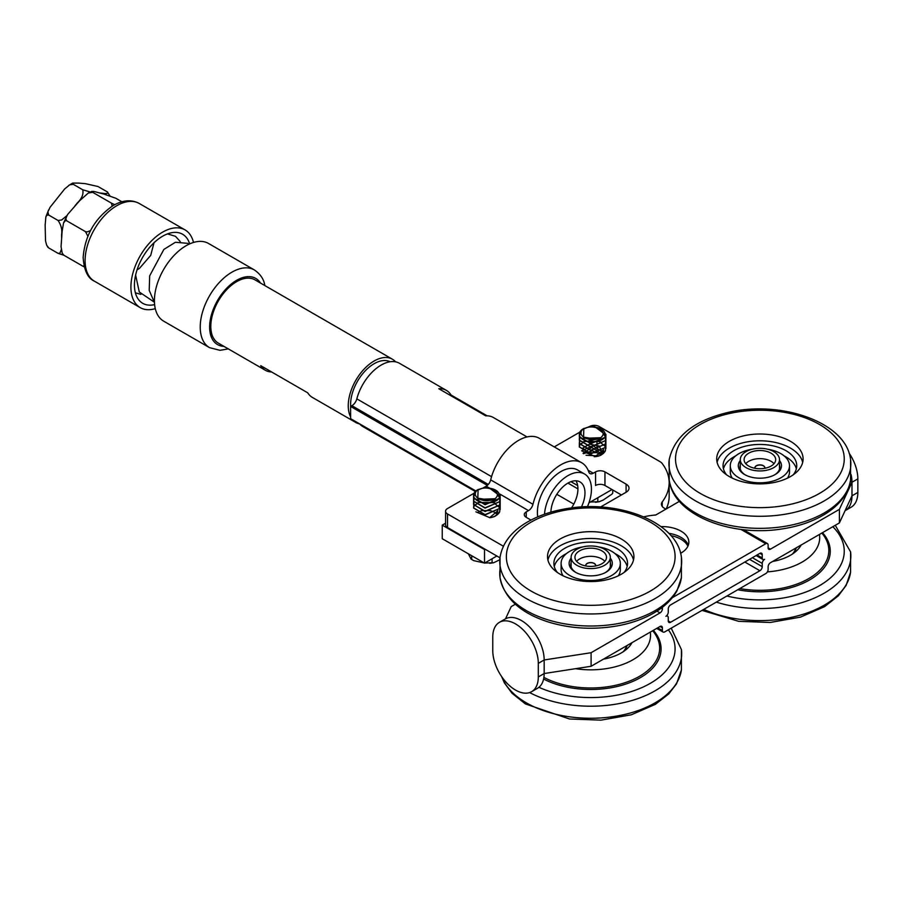 <?xml version="1.0" encoding="UTF-8"?>
<svg xmlns="http://www.w3.org/2000/svg" width="903" height="903" viewBox="0 0 903 903"><rect width="100%" height="100%" fill="white"/><g stroke="black" fill="none" stroke-linecap="round" stroke-linejoin="round"><path stroke-width="1.35" d="M359.62 423.868A36.549 21.108 120 0 0 362.871 426.577L475.858 491.808M527.013 436.928L493.41 417.536A36.549 21.108 120 0 0 485.769 415.843L438.779 388.719A36.549 21.108 -60 0 1 446.421 390.401L399.419 363.266A36.549 21.108 120 0 0 356.832 398.855A7.405 4.278 -60 0 1 351.899 405.707L350.601 406.452L350.601 418.665L476.265 491.209M446.421 390.401A36.549 21.108 -60 0 1 451.037 394.995L487.123 415.82M350.669 406.418A33.23 19.189 -60 0 1 360.997 375.908A33.23 19.189 -60 0 1 390.119 361.753M450.315 395.379A17.608 10.17 120 0 0 451.037 394.995M487.338 485.396L350.601 406.452M445.574 523.221L442.244 525.151L442.244 538.719L484.527 563.133L484.527 549.566L485.114 549.227L499.969 557.806M503.4 546.225L447.527 513.965A6.648 3.838 180 0 1 445.574 511.245A6.648 3.838 180 0 1 447.527 508.536L475.599 492.327M483.353 487.846L486.209 486.198A6.648 3.838 120 0 0 490.679 479.877A41.538 23.986 -60 0 1 539.373 438.316L581.667 462.731A41.538 23.986 -60 0 1 588.812 472.055A6.648 3.838 120 0 0 589.964 473.544A6.648 3.838 120 0 0 593.282 473.217L595.551 471.908A6.648 3.838 180 0 1 604.954 471.908L626.095 484.121A9.967 5.757 180 0 1 629.019 488.184A9.967 5.757 180 0 1 626.095 492.259L600.551 507.012M554.261 446.906L581.329 431.284M583.835 428.485L583.519 438.327L600.732 437.718C604.344 434.636 603.915 431.792 599.445 429.173C593.869 426.16 588.304 426.216 582.762 429.343L589.682 426.464A6.648 3.838 180 0 1 599.073 426.464L660.037 461.659A9.967 5.757 180 0 1 662.102 463.408A83.076 47.961 180 0 1 669.157 482.744A83.076 47.961 180 0 1 662.26 501.876A9.967 5.757 0 0 0 661.425 504.167A9.967 5.757 0 0 0 664.348 508.242L665.906 509.134M530.953 520.083L526.235 517.351A6.648 3.838 180 0 1 524.293 514.642A6.648 3.838 180 0 1 526.235 511.922L528.503 510.613A6.648 3.838 120 0 0 532.973 504.292A41.538 23.986 -60 0 1 581.667 462.731M496.864 556.011L484.527 563.133M611.997 489.539L588.925 502.869M537.77 516.843A33.23 19.189 -60 0 1 550.017 480.938A33.23 19.189 -60 0 1 577.514 469.921L584.557 473.996A33.23 19.189 120 0 0 559.792 482.033A33.23 19.189 120 0 0 544.52 514.213M587.413 506.73A33.23 19.189 120 0 0 590.889 495.352A33.23 19.189 120 0 0 584.557 473.996M571.543 507.904A24.088 13.906 120 0 0 575.933 480.78M550.909 512.159A24.088 13.906 -60 0 1 561.598 488.173A24.088 13.906 -60 0 1 579.986 481.909A24.088 13.906 -60 0 1 581.442 506.967M445.574 511.245L445.574 524.812A6.648 3.838 0 0 0 447.527 527.533L485.114 549.227M442.244 525.151L484.527 549.566M666.211 508.965A83.076 47.961 0 0 0 669.157 496.3L669.157 482.744M700.502 587.65A83.076 47.961 0 0 0 703.211 586.081M621.399 494.968L604.954 485.475A6.648 3.838 0 0 0 595.551 485.475L595.551 471.908M681.189 552.963A26.921 15.543 0 0 0 680.41 552.523M468.352 553.799L471.05 559.036L473.703 560.639L484.245 562.975M484.708 563.032L493.681 562.738L499.731 559.781M492.079 562.569L492.079 558.776M471.705 558.968L471.705 555.729M590.438 501.989L599.163 501.741L603.159 500.059L611.963 494.133L612.742 493.072L612.742 489.968M597.82 501.526L597.82 497.734M497.779 510.906L496.639 515.173L494.81 516.392A13.297 7.675 180 0 1 489.866 517.712L475.881 511.832M603.655 450.958L602.38 454.13L600.54 455.349A13.297 7.675 180 0 1 595.596 456.67L581.611 450.789M670.94 535.603A26.921 15.543 180 0 1 687.905 546.18M477.834 498.174L490.747 500.285M478.105 489.528L477.777 499.37L495.002 498.761C498.614 495.691 498.185 492.835 493.715 490.216C488.139 487.202 482.574 487.259 477.032 490.385L483.387 487.846L489.008 487.733L500.172 496.052L489.042 487.733L483.387 487.846C494.889 487.778 500.318 491.255 499.686 498.264L485.08 504.438L473.59 497.745L473.77 496.582M474.007 499.404L473.59 501.21L485.08 508.141L499.686 501.662L499.81 497.959L497.44 494.697M474.007 496.007L475.271 494.325M499.686 501.662L500.172 499.449L499.686 501.662L485.08 507.836L473.59 501.131L473.985 499.438M499.686 505.059L500.172 502.847L499.686 505.059L485.08 511.233L473.59 504.529L485.08 511.527L499.686 505.059L499.81 501.357M473.59 507.994L485.08 514.924L499.686 508.445L485.08 514.62L473.59 507.926L473.985 502.836M499.686 508.445L499.81 504.754M473.59 507.926L473.985 506.222M494.81 516.392L499.686 511.843L499.81 508.152M499.799 508.129L498.862 506.38M495.747 503.705L494.167 502.915M493.286 502.553L478.816 502.497M477.935 502.858L477.111 503.276M475.305 504.563L474.007 506.188L478.692 502.407M499.686 511.843L499.89 507.937L499.686 511.843C498.117 514.823 494.844 516.776 489.866 517.712M493.512 502.418L499.878 507.904L498.987 506.233M495.86 503.535L494.426 502.802M477.8 502.802L477.111 503.163M475.26 504.517L474.007 506.188M500.172 509.631L500.172 496.063M473.59 497.779L485.08 504.743L499.686 498.264L500.172 496.052L499.686 498.264M477.642 489.787A13.297 7.675 0 0 0 477.484 489.877A13.297 7.675 0 0 0 473.59 495.307A13.297 7.675 0 0 0 486.886 502.982A13.297 7.675 0 0 0 500.172 495.307L500.172 496.052M496.007 513.446L495.07 512.678M494.201 512.114L490.826 510.737M490.306 510.601L481.705 510.646M481.31 510.759L478.206 512.159M489.55 517.735L497.925 510.646M495.002 498.761A11.626 6.716 180 0 1 479.572 499.178A11.626 6.716 180 0 1 477.032 490.385M598.87 455.959L586.047 455.259M601.432 454.83L592.391 450.811L583.519 453.701M602.199 454.265L591.758 447.403L583.078 453.306M594.23 456.737L601.804 452.279L599.287 446.037L589.433 444.152L582.943 448.023L586.871 452.809L596.951 452.663L596.962 441.511M587.153 441.262L598.396 438.734M583.575 437.131L596.488 439.242M589.117 426.803L594.75 426.69L605.902 435.009L594.772 426.69L589.117 426.803M605.416 437.221L605.902 435.009L605.416 437.221L590.81 443.396L579.32 436.702L590.81 443.7L605.416 437.221C606.048 430.212 600.619 426.735 589.128 426.803M579.737 438.361L579.32 440.167L590.81 447.098L605.416 440.619L590.81 446.793L579.32 440.088L579.512 435.539M605.416 440.619L605.541 436.917M605.541 436.905L603.17 433.654M580.098 434.377L581.001 433.271M579.726 445.179L579.32 446.951L590.81 453.882L605.416 447.403L590.81 453.577L579.32 446.883L579.32 443.565L590.81 450.484L605.416 444.016L590.81 450.179L579.32 443.486L579.726 438.395M605.416 444.016L605.541 440.314M579.32 443.565L579.737 441.748M605.416 447.403L605.541 443.712M600.54 455.349L605.416 450.8L605.541 447.098L604.604 445.337M601.477 442.662L599.908 441.86M599.016 441.511L584.546 441.454M583.665 441.815L582.853 442.233M581.035 443.508L579.737 445.145L584.433 441.353M605.416 450.8L605.62 446.895L605.416 450.8C603.847 453.78 600.574 455.733 595.596 456.67M599.242 441.375L605.608 446.861L604.717 445.179M601.59 442.481L600.156 441.759M583.53 441.759L582.841 442.12M580.99 443.463L579.737 445.145M605.902 448.588L605.902 434.264A13.297 7.675 0 0 1 592.616 441.939A13.297 7.675 0 0 1 579.32 434.264A13.297 7.675 0 0 1 583.214 428.835A13.297 7.675 0 0 1 583.383 428.744M580.098 434.343L579.737 434.964M603.655 452.798L593 445.71L581.622 450.823M595.28 456.692L603.655 449.604M600.732 437.718A11.626 6.716 180 0 1 585.302 438.136A11.626 6.716 180 0 1 582.762 429.343M395.559 361.832A36.549 21.108 120 0 0 392.376 359.202A36.549 21.108 120 0 0 359.349 374.869A36.549 21.108 120 0 0 350.601 416.859M352.576 419.805A36.549 21.108 120 0 0 355.827 422.514A36.549 21.108 120 0 0 359.687 423.947M271.656 371.991A36.549 21.108 -60 0 1 265.369 370.286L218.368 343.151A36.549 21.108 -60 0 1 218.368 300.947A36.549 21.108 -60 0 1 254.928 279.84L392.376 359.202M265.369 370.286A36.549 21.108 -60 0 1 260.741 365.692L307.731 392.816A36.549 21.108 120 0 0 312.359 397.41L355.827 422.514M209.519 347.632L163.703 321.186A44.857 25.905 -60 0 1 154.481 302.979A44.857 25.905 -60 0 1 173.049 256.52A44.857 25.905 -60 0 1 208.559 243.483L254.375 269.941A44.857 25.905 120 0 0 218.865 282.966A44.857 25.905 120 0 0 200.297 329.437A44.857 25.905 120 0 0 209.519 347.632L219.96 350.319L228.312 348.897M849.012 452.967A32.203 18.591 60 0 1 857.85 478.872L857.85 492.44A32.203 18.591 60 0 1 851.179 507.181L845.31 510.567A32.203 18.591 -120 0 0 851.98 495.826L851.98 482.27A32.203 18.591 -120 0 0 851.111 474.617M492.767 650.634A32.203 18.591 -120 0 0 506.82 683.04A32.203 18.591 -120 0 0 531.63 691.675A32.203 18.591 -120 0 0 538.301 676.934L538.301 663.366A32.203 18.591 -120 0 0 524.248 630.96A32.203 18.591 -120 0 0 499.427 622.325A32.203 18.591 -120 0 0 492.767 637.066L492.767 650.634M499.427 622.325L505.308 618.939A32.203 18.591 60 0 1 530.117 627.562A32.203 18.591 60 0 1 544.17 659.969L544.17 673.536A32.203 18.591 60 0 1 537.511 688.278L531.63 691.675M857.85 492.44L851.98 495.826L839.406 522.916L770.462 562.716A3.319 1.919 120 0 0 768.114 566.791L768.114 569.5A3.319 1.919 -60 0 1 765.767 573.574L664.732 631.908A3.319 1.919 -60 0 1 663.073 632.066A3.319 1.919 -60 0 1 662.384 630.542L657.689 627.833M662.384 627.833A3.319 1.919 120 0 0 661.696 626.31A3.319 1.919 120 0 0 660.037 626.479L662.384 627.833L662.384 630.542M538.301 676.934L544.17 673.536L591.093 666.279L660.037 626.479M759.897 553.358L762.245 554.713A3.319 1.919 120 0 0 761.556 553.2A3.319 1.919 120 0 0 759.897 553.358L670.602 604.908A3.319 1.919 120 0 0 668.254 608.983L668.254 612.234A3.319 1.919 -60 0 1 665.906 616.309A3.319 1.919 -60 0 1 667.565 616.139A3.319 1.919 -60 0 1 668.254 617.663L668.254 620.914A3.319 1.919 120 0 0 668.942 622.438A3.319 1.919 120 0 0 670.602 622.269L668.254 620.914M744.851 562.038L759.897 570.73A3.319 1.919 120 0 0 762.245 566.655L749.558 559.329M752.368 557.704L762.245 563.404L762.245 566.655M762.245 563.404A3.319 1.919 -60 0 1 764.593 559.329A3.319 1.919 -60 0 1 762.933 559.499A3.319 1.919 -60 0 1 762.245 557.975L757.075 554.984M759.897 570.73L670.602 622.269M656.933 611.128L660.037 612.911A3.319 1.919 120 0 0 662.384 608.848L662.384 607.29M505.533 618.803L511.211 606.59L515.342 604.209M660.037 612.911L591.093 652.711L544.17 659.969L538.301 663.366M768.114 547.794A3.319 1.919 120 0 0 768.803 549.317A3.319 1.919 120 0 0 770.462 549.159L768.114 547.794L768.114 545.085A3.319 1.919 -60 0 0 767.426 543.561A3.319 1.919 -60 0 0 765.767 543.73L672.329 597.673M857.85 478.872L851.98 482.27L839.406 509.36L770.462 549.159M851.98 482.27L850.366 481.333M839.406 522.916L839.406 509.36M591.093 666.279L591.093 652.711M762.245 554.713L762.245 557.975M668.818 533.323A26.921 15.543 180 0 1 680.964 537.364A26.921 15.543 180 0 1 688.3 545.231M643.726 516.866A47.351 27.338 180 0 1 655.747 515.003L679.406 501.346M660.973 526.584A26.921 15.543 180 0 1 680.964 531.122A26.921 15.543 180 0 1 688.842 542.105A26.921 15.543 180 0 1 680.614 553.291M767.392 571.881A59.812 34.528 0 0 0 816.899 548.076A59.812 34.528 0 0 0 819.45 534.441M772.663 561.452A43.197 24.934 0 0 0 801.063 545.175A43.197 24.934 0 0 0 801.153 545.006M793.184 553.516A36.842 21.266 0 0 0 795.012 550.841A36.842 21.266 0 0 0 796.254 547.828M726.599 474.831A36.842 21.266 180 0 1 723.055 465.722A36.842 21.266 180 0 1 745.934 446.037A36.842 21.266 180 0 1 796.739 465.722A36.842 21.266 180 0 1 793.184 474.831M735.652 455.913A36.842 21.266 0 0 0 723.438 468.826M796.344 468.826A36.842 21.266 0 0 0 784.143 455.913M717.095 462.336A43.197 24.934 180 0 1 743.53 442.651A43.197 24.934 180 0 1 802.688 462.336M743.53 435.867A43.197 24.934 180 0 1 803.094 458.95A43.197 24.934 180 0 1 759.897 483.884A43.197 24.934 180 0 1 716.7 458.95A43.197 24.934 180 0 1 743.53 435.867M767.64 449.22A29.618 17.101 180 0 1 789.504 465.722L789.504 471.93A29.618 17.101 180 0 1 787.484 478.127M732.299 478.127A29.618 17.101 180 0 1 730.279 471.93L730.279 465.722A29.618 17.101 180 0 1 748.677 449.908A29.618 17.101 180 0 1 752.143 449.22M789.504 465.722A29.618 17.101 180 0 1 759.897 482.823A29.618 17.101 180 0 1 730.279 465.722M779.492 464.989A19.934 11.513 180 0 1 779.831 467.088A19.934 11.513 180 0 1 774.56 474.888M745.235 474.888A19.934 11.513 180 0 1 739.952 467.088A19.934 11.513 180 0 1 740.291 464.989M779.492 460.496A21.604 12.473 180 0 1 775.169 474.549A21.604 12.473 180 0 1 744.625 474.549A21.604 12.473 180 0 1 740.291 460.496M795.904 548.042A36.549 21.108 180 0 1 792.416 554.036M754.908 467.833A4.989 2.878 180 0 1 759.491 465.034A4.989 2.878 180 0 1 764.796 467.37A4.989 2.878 180 0 1 764.875 467.833M754.987 468.285A4.989 2.878 180 0 1 754.908 467.765A4.989 2.878 180 0 1 759.434 464.898A4.989 2.878 180 0 1 764.796 467.235A4.989 2.878 180 0 1 764.875 467.765A4.989 2.878 180 0 1 764.796 468.285M745.765 463.69A15.78 9.109 180 0 1 759.897 458.645A15.78 9.109 180 0 1 774.018 463.69M775.406 457.956A15.78 9.109 180 0 1 775.677 459.627A15.78 9.109 180 0 1 759.886 468.736A15.78 9.109 180 0 1 744.106 459.616A15.78 9.109 180 0 1 758.452 450.552A15.78 9.109 180 0 1 775.406 457.956M779.165 457.561A19.606 11.321 0 0 0 758.114 448.351A19.606 11.321 0 0 0 740.291 459.604A19.606 11.321 0 0 0 759.875 470.937A19.606 11.321 0 0 0 779.492 459.627A19.606 11.321 0 0 0 779.165 457.561M575.504 668.694A59.812 34.528 -0 0 0 650.07 639.595A59.812 34.528 -0 0 0 650.273 632.111M603.497 659.122A43.197 24.934 -0 0 0 631.987 642.676M624.018 651.187A36.842 21.266 -0 0 0 627.077 645.498M557.422 572.502A36.842 21.266 180 0 1 553.878 563.393A36.842 21.266 180 0 1 590.72 542.127A36.842 21.266 180 0 1 627.562 563.393A36.842 21.266 180 0 1 624.018 572.502M627.167 566.497A36.842 21.266 0 0 0 614.966 553.584M566.474 553.584A36.842 21.266 0 0 0 554.273 566.497M547.929 560.007A43.197 24.934 180 0 1 590.72 538.459A43.197 24.934 180 0 1 633.511 560.007M621.264 574.252A43.197 24.934 180 0 1 574.184 579.658A43.197 24.934 180 0 1 547.523 556.62A43.197 24.934 180 0 1 590.72 531.675A43.197 24.934 180 0 1 633.917 556.62A43.197 24.934 180 0 1 621.264 574.252M563.122 575.798A29.618 17.101 180 0 1 561.102 569.601L561.102 563.393A29.618 17.101 180 0 1 582.977 546.891M598.463 546.891A29.618 17.101 180 0 1 620.338 563.393L620.338 569.601A29.618 17.101 180 0 1 618.318 575.798M620.338 563.393A29.618 17.101 180 0 1 611.658 575.493A29.618 17.101 180 0 1 579.387 579.195A29.618 17.101 180 0 1 561.102 563.393M576.058 572.558A19.934 11.513 180 0 1 570.786 564.759A19.934 11.513 180 0 1 571.114 562.659M610.326 562.659A19.934 11.513 180 0 1 610.654 564.759A19.934 11.513 180 0 1 605.382 572.558M610.326 558.167A21.604 12.473 180 0 1 605.992 572.22A21.604 12.473 180 0 1 575.448 572.22A21.604 12.473 180 0 1 571.114 558.167M626.727 645.713A36.549 21.108 180 0 1 623.239 651.706M595.698 565.504A4.989 2.878 0 0 0 591.634 562.738A4.989 2.878 0 0 0 585.742 565.504M585.821 565.955A4.989 2.878 180 0 1 585.731 565.436A4.989 2.878 180 0 1 591.634 562.603A4.989 2.878 180 0 1 595.709 565.436A4.989 2.878 180 0 1 595.619 565.955M604.841 561.361A15.78 9.109 0 0 0 593.598 556.474A15.78 9.109 0 0 0 576.599 561.361M593.598 548.335A15.78 9.109 180 0 1 606.5 557.298A15.78 9.109 180 0 1 590.72 566.407A15.78 9.109 180 0 1 574.94 557.298A15.78 9.109 180 0 1 593.598 548.335M594.298 546.168A19.606 11.321 180 0 1 610.326 557.298A19.606 11.321 180 0 1 590.72 568.608A19.606 11.321 180 0 1 571.114 557.298A19.606 11.321 180 0 1 594.298 546.168M112.186 206.144L111.487 203.175L92.682 192.316L88.336 193.005L91.824 191.368L92.682 192.316C91.553 191.041 93.201 191.086 97.626 192.452L103.8 194.032A35.307 20.385 120 0 0 101.892 193.174C106.565 193.942 108.405 193.535 107.412 191.944L109.85 195.759M66.811 215.862L65.817 218.955L66.698 220.795L65.366 220.648L63.537 222.973L67.623 214.496L79.645 200.714A35.307 20.385 120 0 0 77.218 203.04C81.891 198.57 83.719 194.145 82.726 189.765L90.311 192.012M84.216 266.848L82.602 266.046L84.035 266.148M87.862 236.214L85.492 231.653L87.185 231.902L90.503 230.592M111.487 203.175L114.726 204.676M63.537 222.973L62.115 231.36A35.307 20.385 120 0 0 61.596 234.543C62.33 229.723 61.156 225.028 58.063 220.467L61.686 219.982L66.969 215.58M63.808 255.188L62.228 253.19L63.808 255.188L82.602 266.046M62.115 231.36L61.054 246.733L62.228 253.19M88.336 193.005L79.645 200.714M121.905 201.775L115.787 198.242L103.8 194.032M66.698 220.795L85.492 231.653M99.691 192.982L101.892 193.174M75.017 205.782L77.218 203.04M61.596 237.489L61.596 234.543M64 255.301L58.085 253.348L59.914 253.19L61.28 249.725M107.412 191.944L98.009 186.515L85.446 183.681L78.843 183.095L72.669 183.095L73.324 184.336L69.7 184.822L64.655 188.975L50.06 207.295L47.904 211.866L48.672 215.038L46.843 215.196L45.861 216.946L45.15 225.05L45.534 240.943L46.663 245.21L48.683 247.919L47.791 247.129M48.683 247.919L58.085 253.348M48.672 215.038L58.063 220.467M73.324 184.336L82.726 189.765M154.605 304.616A39.879 23.026 -60 0 1 142.697 303.295A39.879 23.026 -60 0 1 134.445 284.58A39.879 23.026 -60 0 1 152.031 244.724A39.879 23.026 -60 0 1 182.575 234.238A39.879 23.026 -60 0 1 189.664 243.889M193.49 242.456A44.857 25.905 120 0 0 185.059 229.915A44.857 25.905 120 0 0 150.699 241.711A44.857 25.905 120 0 0 130.912 286.556A44.857 25.905 120 0 0 140.202 307.618A44.857 25.905 120 0 0 155.271 308.645M491.559 476.649L356.832 398.855M351.899 405.707L488.286 484.448M526.235 517.351L526.235 511.922M556.812 494.302L573.789 504.111M593.282 473.217L588.113 470.237M528.503 510.613L499.754 494.02M488.85 487.722L486.209 486.198M447.527 527.533L447.527 513.965M570.944 481.671L577.66 485.554M490.679 479.877L532.973 504.292M604.954 485.475L604.954 471.908M626.095 492.259L626.095 484.121M662.26 506.459L662.26 501.876M223.944 346.368A38.208 22.067 -60 0 1 217.544 300.462A38.208 22.067 -60 0 1 260.493 283.057M662.384 608.848L661.222 608.17M740.923 529.384L765.767 543.73M703.73 609.39A90.966 52.521 0 0 0 846.596 583.97A90.966 52.521 0 0 0 850.57 572.22L846.122 585.415L838.345 595.811L824.507 606.692L800.476 617.121L770.191 622.472L738.665 621.32L702.003 610.383M716.327 602.12A90.966 52.521 0 0 0 846.596 571.904A90.966 52.521 0 0 0 850.581 551.868L850.57 572.22M726.892 596.014A84.363 48.706 0 0 0 840.298 565.933A84.363 48.706 0 0 0 832.826 526.72M737.751 589.749A70.366 40.624 0 0 0 826.956 563.483A70.366 40.624 0 0 0 822.52 532.668M739.783 588.575A68.921 39.788 0 0 0 825.59 562.558A68.921 39.788 0 0 0 822.814 534.271L821.865 533.041M727.931 413.867A84.363 48.706 180 0 1 843.481 465.508A84.363 48.706 180 0 1 708.257 497.463A84.363 48.706 180 0 1 727.931 413.867M850.57 459.616A90.966 52.521 180 0 1 759.897 516.29A90.966 52.521 180 0 1 669.213 459.616C674.327 436.646 693.402 421.046 726.407 412.829C779.379 399.374 846.562 421.791 850.57 459.616L850.57 479.978A90.966 52.521 180 0 1 759.897 528.345A90.966 52.521 180 0 1 669.213 479.99L669.213 459.616M501.808 676.832A90.966 52.521 -0 0 0 594.716 718.212A90.966 52.521 -0 0 0 680.975 672.284A90.966 52.521 -0 0 0 681.404 669.891L676.516 683.853L668.762 693.91L655.341 704.363L631.31 714.792L601.014 720.142L569.488 718.991L525.388 703.922L512.057 693.267L504.45 683.018L501.605 676.539M529.598 692.578A90.966 52.521 -0 0 0 622.302 702.94A90.966 52.521 -0 0 0 680.975 660.228A90.966 52.521 -0 0 0 681.404 649.528L681.404 669.891M538.922 687.307A84.363 48.706 -0 0 0 622.98 693.865A84.363 48.706 -0 0 0 674.428 654.923A84.363 48.706 -0 0 0 668.355 629.809M543.606 679.033A70.366 40.624 -0 0 0 615.259 686.935A70.366 40.624 -0 0 0 660.533 653.919A70.366 40.624 -0 0 0 653.343 630.339M543.911 677.397A68.921 39.788 -0 0 0 614.333 685.569A68.921 39.788 -0 0 0 659.111 653.14A68.921 39.788 -0 0 0 653.637 631.942L652.688 630.712M650.374 591.059A84.363 48.706 180 0 1 509.236 569.217A84.363 48.706 180 0 1 612.55 509.563A84.363 48.706 180 0 1 650.374 591.059M655.047 598.576A90.966 52.521 180 0 1 552.613 609.13A90.966 52.521 180 0 1 500.036 557.286C502.328 543.674 510.782 532.33 525.388 523.255C537.736 515.692 552.433 510.669 569.488 508.186C620.508 500.228 677.476 522.577 681.404 557.286A90.966 52.521 180 0 1 655.047 598.576M681.404 557.286L681.404 577.649A90.966 52.521 180 0 1 655.047 610.631A90.966 52.521 180 0 1 559.262 622.777A90.966 52.521 180 0 1 500.036 577.649A90.966 52.521 180 0 1 500.352 567.468M85.096 260.098A44.857 25.905 -60 0 1 104.883 215.264A44.857 25.905 -60 0 1 139.243 203.468C131.432 199.337 122.74 200.026 113.191 205.534C94.962 218.108 84.95 235.39 83.155 257.389C84.024 270.302 87.76 278.226 94.386 281.16A44.857 25.905 -60 0 1 85.096 260.098M471.264 559.228L473.703 560.639M489.663 563.325L493.681 562.738M595.393 502.282L599.411 501.696M473.59 504.529L473.59 495.307M478.353 489.381L477.484 489.877M579.32 436.702L579.32 434.264M584.083 428.338L583.214 428.835M567.931 483.105L577.931 488.884M264.861 285.585L264.726 284.953C263.71 279.016 260.267 274.004 254.375 269.941M656.707 628.398L663.073 632.066M667.565 616.139L666.73 615.654M743.372 529.677L767.426 543.561M762.933 559.499L756.104 555.548M850.57 551.857L835.264 525.309M850.57 479.978C848.289 493.591 839.835 504.935 825.229 514.01C812.881 521.573 798.173 526.596 781.129 529.079C730.109 537.037 673.13 514.687 669.213 479.978M740.291 459.627L740.291 469.176M779.492 459.627L779.492 469.176M681.404 649.528L671.211 628.161M681.404 577.649L676.99 590.765C672.046 599.558 664.292 606.997 653.693 613.092C643.444 618.961 631.603 623.172 618.171 625.723C594.524 629.967 571.61 628.838 549.43 622.336C520.839 613.385 504.371 598.486 500.036 577.649L500.036 557.286M610.326 566.847L610.326 557.298M571.114 566.847L571.114 557.298M68.673 185.431L72.669 183.095M45.861 216.946L48.604 209.902M47.87 247.287L47.419 246.643M185.059 229.915L139.243 203.468M140.202 307.618L94.386 281.16M154.007 242.76L150.711 255.391L139.468 268.36L137.651 269.489M154.447 302.449L149.221 290.382L149.672 275.844L163.849 249.431L175.43 242.264L187.722 243.347L189.032 244.182M154.074 301.986L139.288 292.008L135.608 275.099M167.484 233.9L175.464 236.304L180.194 241.519M140.879 294.367L135.371 292.809"/></g></svg>
